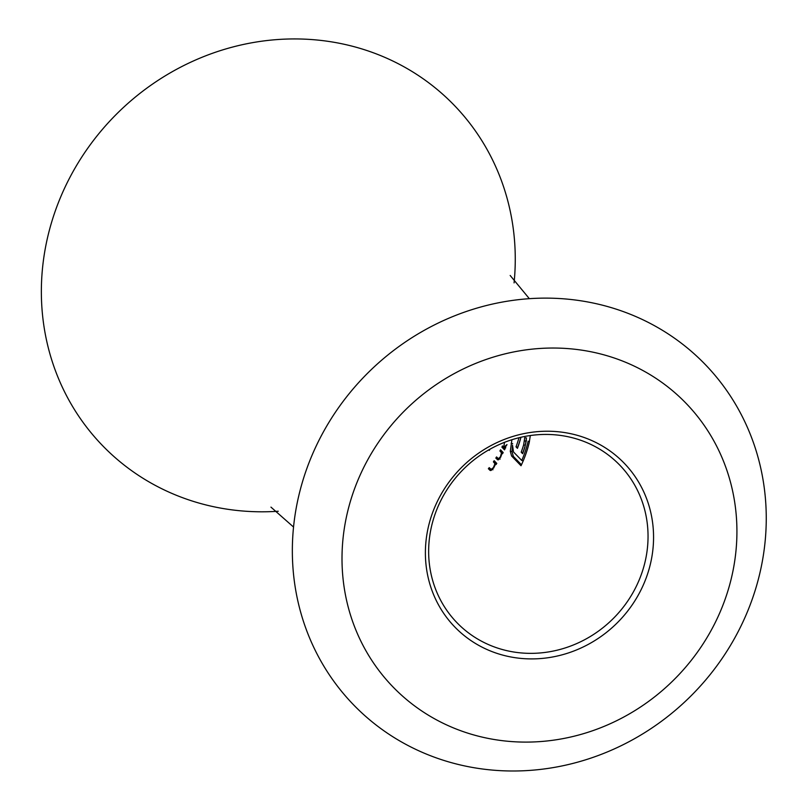 <?xml version="1.0" encoding="UTF-8"?>
<svg xmlns="http://www.w3.org/2000/svg" width="809" height="809" viewBox="0 0 809 809"><rect width="100%" height="100%" fill="white"/><g stroke="black" fill="none" stroke-linecap="round" stroke-linejoin="round"><path stroke-width="1.21" d="M432.431 522.715A113.29 105.746 135.9 0 0 456.964 622.708A113.29 105.746 135.9 0 0 563.964 648.322A113.29 105.746 135.9 0 0 644.257 565.087A113.29 105.746 135.9 0 0 619.724 465.094A113.29 105.746 135.9 0 0 512.724 439.469A113.29 105.746 135.9 0 0 432.431 522.715M518.984 437.74A113.29 105.746 -44.1 0 1 516.011 446.841L517.447 448.328A113.29 105.746 135.9 0 0 520.945 437.275M523.019 452.656L522.887 452.534A115.1 107.445 135.9 0 0 525.324 445.243L526.467 437.972L524.768 437.639L523.635 444.899A113.29 105.746 -44.1 0 1 521.188 452.191L522.634 453.687A113.29 105.746 135.9 0 0 524.788 447.367L526.457 440.116M529.46 441.471L528.146 441.208A113.29 105.746 -44.1 0 1 521.765 460.483L513.472 451.928L512.501 445.152M511.895 439.732L510.307 451.28L511.612 456.023L521.016 465.741A113.29 105.746 135.9 0 0 529.268 442.361L530.31 435.545M491.154 470.423L489.698 470.13L493.611 468.098L495.553 464.053L496.028 464.548A113.29 105.746 135.9 0 0 496.787 463.405L494.168 460.695A113.29 105.746 -44.1 0 1 493.399 461.838L494.936 463.719L493.429 467.562L491.154 469.392L489.223 467.632A113.29 105.746 -44.1 0 1 488.363 468.745L490.406 470.555M492.276 469.614L490.456 468.907M503.481 446.548L502.46 445.971A113.29 105.746 -44.1 0 1 501.893 447.144L504.513 449.855A113.29 105.746 135.9 0 0 505.079 448.671L504.594 448.176L506.879 444.829M498.546 459.745L497.181 459.472L500.609 457.338L502.086 453.212L502.561 453.697A113.29 105.746 135.9 0 0 503.168 452.534L500.549 449.824A113.29 105.746 -44.1 0 1 499.932 450.987L501.489 452.868L500.407 456.802L498.455 458.693L496.544 456.943A113.29 105.746 -44.1 0 1 495.836 458.086L497.859 459.896M499.507 458.905L497.778 458.218A115.1 107.445 135.9 0 1 497.616 458.44L495.836 458.086M489.091 449.693A113.29 105.746 -44.1 0 1 488.909 449.996L489.283 450.37A113.29 105.746 135.9 0 0 490.001 449.187M514.069 282.897A244.702 228.421 135.9 0 0 321.213 40.45A244.702 228.421 135.9 0 0 49.531 229.614A244.702 228.421 135.9 0 0 278.256 511.248M300.523 488.798A244.702 228.421 135.9 0 0 504.553 770.846A244.702 228.421 135.9 0 0 765.911 505.544A244.702 228.421 135.9 0 0 479.161 307.46A244.702 228.421 135.9 0 0 303.921 477.148A244.702 228.421 135.9 0 0 300.523 488.798M348.821 506.94A203.919 190.348 135.9 0 0 590.257 731.538A203.919 190.348 135.9 0 0 679.338 396.723A203.919 190.348 135.9 0 0 348.821 506.94M649.627 567.099A117.821 109.984 -44.1 0 1 458.663 630.777A117.821 109.984 -44.1 0 1 510.135 437.325A117.821 109.984 -44.1 0 1 649.627 567.099M504.978 448.894L503.623 447.488L501.893 447.144M506.98 444.596L503.764 447.316L504.492 442.361M505.767 447.812L503.764 447.316M502.753 453.343L502.086 453.212M498.748 459.613L497.616 458.44M502.854 453.141L501.489 452.868M500.882 451.968L502.632 452.312L499.932 450.987M496.261 464.194L495.553 464.053M491.366 470.312L490.214 469.119L488.363 468.745M496.382 464.002L494.936 463.719M494.35 462.819L496.15 463.173L495.209 462.192L493.399 461.838M521.471 464.771L513.331 456.367L511.612 456.023M513.331 456.367L512.026 451.624L510.307 451.28M512.026 451.624L512.431 446.214M512.673 443.645L511.146 443.342M523.241 460.786L521.765 460.483M522.887 452.534L521.188 452.191M525.324 445.243L523.635 444.899M526.255 441.218L524.556 440.885M517.821 447.296L516.011 446.841M517.709 447.185A115.1 107.445 135.9 0 0 520.905 437.285M489.445 450.097L488.909 449.996M529.349 298.683L510.176 275.475M270.954 507.122L293.536 527.033M498.425 458.683L500.195 459.047M491.124 469.382L492.974 469.746"/></g></svg>
